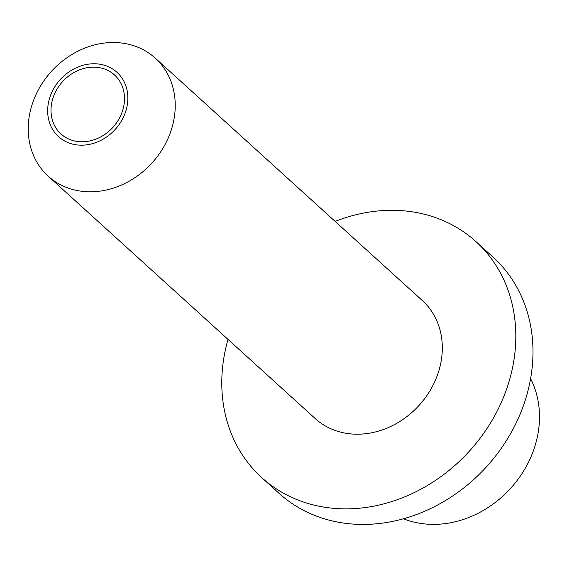 <?xml version="1.0" encoding="UTF-8"?>
<svg xmlns="http://www.w3.org/2000/svg" width="567" height="567" viewBox="0 0 567 567"><rect width="100%" height="100%" fill="white"/><g stroke="black" fill="none" stroke-linecap="round" stroke-linejoin="round"><path stroke-width="0.85" d="M69.89 188.655A79.685 68.012 132.2 0 1 48.174 176.153A79.685 68.012 132.2 0 1 42.412 83.016A79.685 68.012 132.2 0 1 133.557 45.651A79.685 68.012 132.2 0 1 155.28 58.153A79.685 68.012 132.2 0 1 161.042 151.29A79.685 68.012 132.2 0 1 69.89 188.655M155.28 58.153L422.358 300.574A79.685 68.012 132.2 0 1 428.12 393.711A79.685 68.012 132.2 0 1 336.968 431.076A79.685 68.012 132.2 0 1 315.252 418.581L48.174 176.153M335.132 221.406A159.362 136.023 132.2 0 1 432.472 216.573A159.362 136.023 132.2 0 1 475.911 241.577A159.362 136.023 132.2 0 1 487.429 427.851A159.362 136.023 132.2 0 1 305.131 502.582A159.362 136.023 132.2 0 1 261.692 477.577A159.362 136.023 132.2 0 1 228.019 339.406M475.911 241.577L493.077 257.156A159.362 136.023 132.2 0 1 504.595 443.429A159.362 136.023 132.2 0 1 322.304 518.16A159.362 136.023 132.2 0 1 278.858 493.162L261.692 477.577M530.606 378.692A99.345 84.795 132.2 0 1 512.54 486.167A99.345 84.795 132.2 0 1 408.162 520.471A99.345 84.795 132.2 0 1 403.449 518.777M103.669 68.72A39.839 34.006 132.2 0 1 114.527 74.972A39.839 34.006 132.2 0 1 117.412 121.536A39.839 34.006 132.2 0 1 71.832 140.219A39.839 34.006 132.2 0 1 60.974 133.968A39.839 34.006 132.2 0 1 58.096 87.403A39.839 34.006 132.2 0 1 103.669 68.72M70.386 143.472A43.461 37.096 132.2 0 1 51.611 92.797A43.461 37.096 132.2 0 1 105.115 65.467A43.461 37.096 132.2 0 1 123.897 116.15A43.461 37.096 132.2 0 1 70.386 143.472"/></g></svg>
